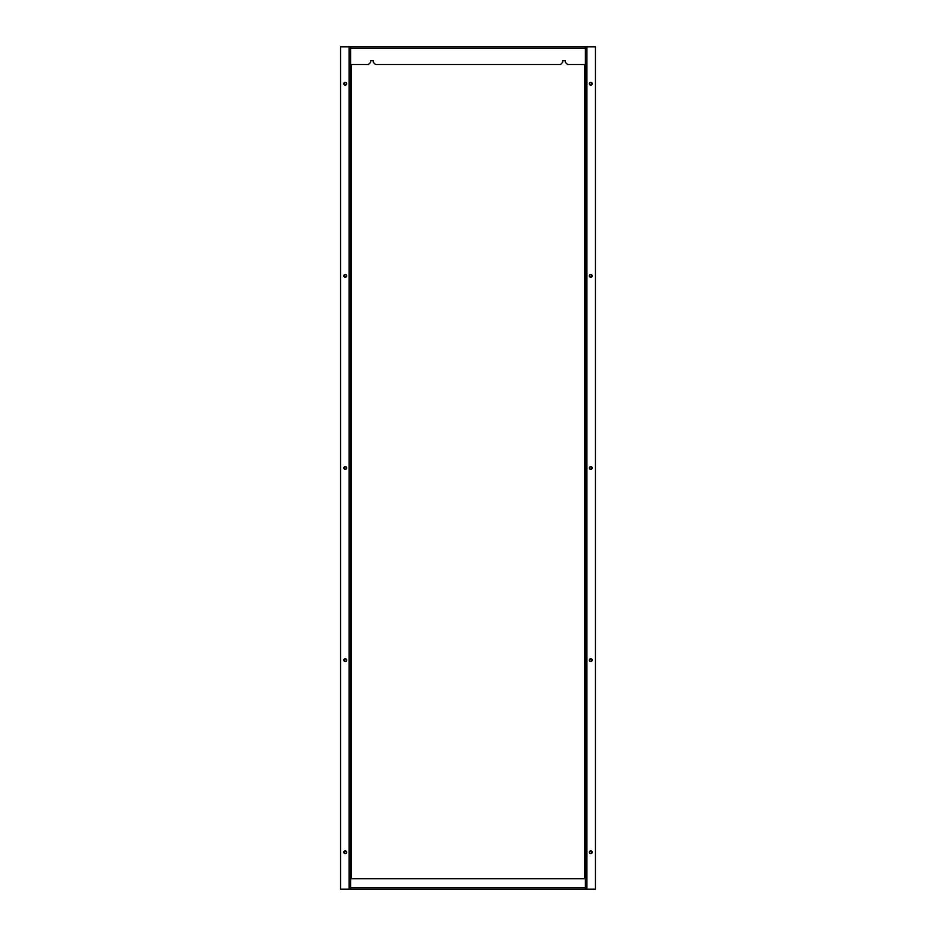 <?xml version="1.0" encoding="UTF-8"?>
<svg xmlns="http://www.w3.org/2000/svg" width="936" height="936" viewBox="0 0 936 936"><rect width="100%" height="100%" fill="white"/><g stroke="black" fill="none" stroke-linecap="round" stroke-linejoin="round"><path stroke-width="1.4" d="M592.032 852.263A1.275 1.275 0 0 1 590.756 853.55A1.275 1.275 0 0 1 589.469 852.263A1.275 1.275 0 0 1 590.756 850.988A1.275 1.275 0 0 1 592.032 852.263M591.903 852.263A1.158 1.158 0 0 0 590.756 851.116A1.158 1.158 0 0 0 589.598 852.263A1.158 1.158 0 0 0 590.756 853.421A1.158 1.158 0 0 0 591.903 852.263M592.032 660.137A1.275 1.275 0 0 1 590.756 661.413A1.275 1.275 0 0 1 589.469 660.137A1.275 1.275 0 0 1 590.756 658.85A1.275 1.275 0 0 1 592.032 660.137M591.903 660.137A1.158 1.158 0 0 0 590.756 658.979A1.158 1.158 0 0 0 589.598 660.137A1.158 1.158 0 0 0 590.756 661.284A1.158 1.158 0 0 0 591.903 660.137M592.032 468A1.275 1.275 0 0 1 590.756 469.275A1.275 1.275 0 0 1 589.469 468A1.275 1.275 0 0 1 590.756 466.725A1.275 1.275 0 0 1 592.032 468M591.903 468A1.158 1.158 0 0 0 590.756 466.842A1.158 1.158 0 0 0 589.598 468A1.158 1.158 0 0 0 590.756 469.158A1.158 1.158 0 0 0 591.903 468M592.032 275.863A1.275 1.275 0 0 1 590.756 277.15A1.275 1.275 0 0 1 589.469 275.863A1.275 1.275 0 0 1 590.756 274.587A1.275 1.275 0 0 1 592.032 275.863M591.903 275.863A1.158 1.158 0 0 0 590.756 274.716A1.158 1.158 0 0 0 589.598 275.863A1.158 1.158 0 0 0 590.756 277.021A1.158 1.158 0 0 0 591.903 275.863M592.032 83.737A1.275 1.275 0 0 1 590.756 85.012A1.275 1.275 0 0 1 589.469 83.737A1.275 1.275 0 0 1 590.756 82.45A1.275 1.275 0 0 1 592.032 83.737A1.275 1.275 0 0 1 590.756 85.012A1.275 1.275 0 0 1 589.469 83.737M591.903 83.737A1.158 1.158 0 0 0 590.756 82.579A1.158 1.158 0 0 0 589.598 83.737A1.158 1.158 0 0 0 590.756 84.883A1.158 1.158 0 0 0 591.903 83.737M346.531 852.263A1.275 1.275 0 0 1 345.244 853.55A1.275 1.275 0 0 1 343.968 852.263A1.275 1.275 0 0 1 345.244 850.988A1.275 1.275 0 0 1 346.531 852.263M346.402 852.263A1.158 1.158 0 0 0 345.244 851.116A1.158 1.158 0 0 0 344.097 852.263A1.158 1.158 0 0 0 345.244 853.421A1.158 1.158 0 0 0 346.402 852.263M346.531 660.137A1.275 1.275 0 0 1 345.244 661.413A1.275 1.275 0 0 1 343.968 660.137A1.275 1.275 0 0 1 345.244 658.85A1.275 1.275 0 0 1 346.531 660.137M346.402 660.137A1.158 1.158 0 0 0 345.244 658.979A1.158 1.158 0 0 0 344.097 660.137A1.158 1.158 0 0 0 345.244 661.284A1.158 1.158 0 0 0 346.402 660.137M346.531 468A1.275 1.275 0 0 1 345.244 469.275A1.275 1.275 0 0 1 343.968 468A1.275 1.275 0 0 1 345.244 466.725A1.275 1.275 0 0 1 346.531 468M346.402 468A1.158 1.158 0 0 0 345.244 466.842A1.158 1.158 0 0 0 344.097 468A1.158 1.158 0 0 0 345.244 469.158A1.158 1.158 0 0 0 346.402 468M346.531 275.863A1.275 1.275 0 0 1 345.244 277.15A1.275 1.275 0 0 1 343.968 275.863A1.275 1.275 0 0 1 345.244 274.587A1.275 1.275 0 0 1 346.531 275.863M346.402 275.863A1.158 1.158 0 0 0 345.244 274.716A1.158 1.158 0 0 0 344.097 275.863A1.158 1.158 0 0 0 345.244 277.021A1.158 1.158 0 0 0 346.402 275.863M346.531 83.737A1.275 1.275 0 0 1 345.244 85.012A1.275 1.275 0 0 1 343.968 83.737A1.275 1.275 0 0 1 345.244 82.45A1.275 1.275 0 0 1 346.531 83.737M346.402 83.737A1.158 1.158 0 0 0 345.244 82.579A1.158 1.158 0 0 0 344.097 83.737A1.158 1.158 0 0 0 345.244 84.883A1.158 1.158 0 0 0 346.402 83.737M343.84 852.263A1.404 1.404 0 0 1 345.244 850.859A1.404 1.404 0 0 1 346.659 852.263A1.404 1.404 0 0 1 345.244 853.679A1.404 1.404 0 0 1 343.84 852.263M343.84 660.137A1.404 1.404 0 0 1 345.244 658.722A1.404 1.404 0 0 1 346.659 660.137A1.404 1.404 0 0 1 345.244 661.541A1.404 1.404 0 0 1 343.84 660.137M343.84 468A1.404 1.404 0 0 1 345.244 466.596A1.404 1.404 0 0 1 346.659 468A1.404 1.404 0 0 1 345.244 469.404A1.404 1.404 0 0 1 343.84 468M343.84 275.863A1.404 1.404 0 0 1 345.244 274.459A1.404 1.404 0 0 1 346.659 275.863A1.404 1.404 0 0 1 345.244 277.278A1.404 1.404 0 0 1 343.84 275.863M343.84 83.737A1.404 1.404 0 0 1 345.244 82.321A1.404 1.404 0 0 1 346.659 83.737A1.404 1.404 0 0 1 345.244 85.141A1.404 1.404 0 0 1 343.84 83.737M589.341 852.263A1.404 1.404 0 0 1 590.756 850.859A1.404 1.404 0 0 1 592.16 852.263A1.404 1.404 0 0 1 590.756 853.679A1.404 1.404 0 0 1 589.341 852.263M589.341 660.137A1.404 1.404 0 0 1 590.756 658.722A1.404 1.404 0 0 1 592.16 660.137A1.404 1.404 0 0 1 590.756 661.541A1.404 1.404 0 0 1 589.341 660.137M589.341 468A1.404 1.404 0 0 1 590.756 466.596A1.404 1.404 0 0 1 592.16 468A1.404 1.404 0 0 1 590.756 469.404A1.404 1.404 0 0 1 589.341 468M589.341 275.863A1.404 1.404 0 0 1 590.756 274.459A1.404 1.404 0 0 1 592.16 275.863A1.404 1.404 0 0 1 590.756 277.278A1.404 1.404 0 0 1 589.341 275.863M589.341 83.737A1.404 1.404 0 0 1 590.756 82.321A1.404 1.404 0 0 1 592.16 83.737A1.404 1.404 0 0 1 590.756 85.141A1.404 1.404 0 0 1 589.341 83.737M565.414 60.782L565.414 62.384L567.544 64.514L585.374 64.514L585.374 46.8L350.626 46.8L350.626 64.514L368.456 64.514L370.586 62.384L370.586 60.782L373.359 60.782L373.359 62.384L375.5 64.514L560.5 64.514L562.641 62.384L562.641 60.782L565.414 60.782M585.374 887.702L585.374 878.74L350.626 878.74L350.626 889.2L585.374 889.2L585.409 48.298L350.59 48.298L350.59 887.702L585.374 887.702M586.907 46.8L585.409 46.8L585.409 889.2L586.907 889.2L586.907 46.8L595.448 46.8L595.448 889.2L586.907 889.2M349.093 46.8L340.552 46.8L340.552 889.2L350.59 889.2L350.59 46.8L349.093 46.8L349.093 889.2M351.445 878.74L351.445 64.514M584.555 878.74L584.555 64.514"/></g></svg>
